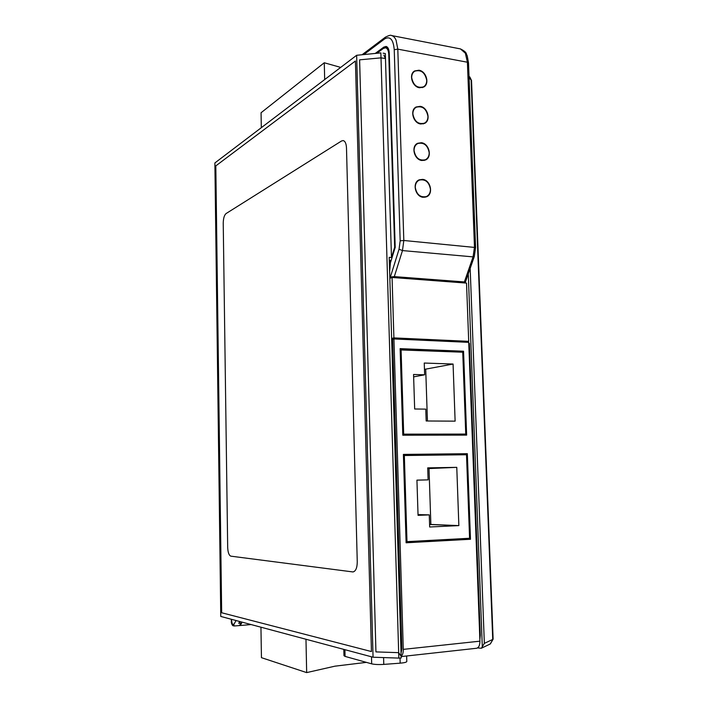 <?xml version="1.0" encoding="UTF-8"?>
<svg xmlns="http://www.w3.org/2000/svg" width="708" height="708" viewBox="0 0 708 708"><rect width="100%" height="100%" fill="white"/><g stroke="black" fill="none" stroke-linecap="round" stroke-linejoin="round"><path stroke-width="1.06" d="M403.684 434.146L401.082 349.708L400.179 349.92L462.74 352.203L401.082 349.708L403.684 434.146L402.772 434.234L465.749 434.075L462.74 352.203L465.749 434.075L403.684 434.146M453.076 364.036L455.12 421.145L426.172 420.986L425.774 409.127L414.667 408.994L413.56 374.488L424.641 374.806L424.251 363.045L453.076 364.036L455.12 421.145L426.172 420.986L425.774 409.127L414.667 408.994L413.56 374.488L424.641 374.806L424.251 363.045L453.076 364.036L424.464 369.364L453.076 364.036M454.235 435.128L465.749 434.075L454.235 435.128M427.437 420.995L425.72 369.399L427.437 420.995M413.64 376.877L424.641 374.806L413.64 376.877M406.994 541.647L404.339 455.465L403.427 455.527L466.51 454.748L469.581 538.266L406.994 541.647L404.339 455.465L466.51 454.748L469.581 538.266L406.994 541.647M456.775 467.351L458.855 525.61L429.668 526.991L429.269 514.884L418.056 515.353L416.932 480.13L428.11 479.865L427.712 467.873L456.775 467.351L458.855 525.61L429.668 526.991L429.269 514.884L418.056 515.353L416.932 480.13L428.11 479.865L427.712 467.873L456.775 467.351L429.013 468.563L430.862 524.442L458.855 525.61L429.588 524.504L430.862 524.442L429.013 468.563L456.775 467.351M427.738 468.581L429.013 468.563L427.738 468.581M416.932 480.166L428.11 479.865L416.932 480.166M418.039 514.583L429.269 514.884L418.039 514.583M383.869 55.118L385.471 58.534L391.471 257.544L389.205 257.349L401.197 657.98L389.205 257.349L391.471 257.544L389.205 257.349L401.144 656.298C402.604 655.077 403.321 652.767 403.286 649.369L393.931 338.946L468.74 342.353L479.918 641.174C479.9 645.351 478.758 647.723 476.511 648.271L401.153 656.59M389.798 277.235L390.391 277.023L399.046 249.225L402.471 250.579L473.068 256.88L464.377 281.943L465.351 282.28L463.917 282.908M239.764 621.527L238.72 623.297L240.941 623.111L239.472 625.58L234.162 625.978L233.835 624.429L236.109 620.544M393.931 338.946L391.666 339.521M391.666 339.778L392.613 339.751L401.896 649.041L401.047 653.024M375.24 53.445L383.825 47.1L386.055 46.436C387.984 46.967 389.046 49.241 389.267 53.259L395.197 247.393L390.418 262.836L389.63 271.536M406.082 542.089L464.607 538.531M461.572 454.81L461.545 454.067L403.401 454.713M460.855 435.119L460.837 434.526M468.776 343.3L469.369 343.371L480.298 635.165L479.865 639.696M389.365 262.748L390.418 262.836M464.377 281.943L394.312 276.607L390.391 277.023M419.525 87.748C412.189 86.907 408.472 74.154 414.64 70.95L418.932 70.225C426.331 71.154 429.915 83.978 423.649 87.075L419.525 87.748M420.738 123.997C413.207 123.272 409.613 110.067 416.109 106.997L420.145 106.342C427.729 107.165 431.19 120.448 424.588 123.396L420.738 123.997M421.959 160.504C414.215 159.902 410.764 146.202 417.623 143.299L421.357 142.724C429.163 143.423 432.473 157.211 425.508 159.99L421.959 160.504M423.189 197.284C415.224 196.806 411.941 182.567 419.163 179.859L422.587 179.372C430.614 179.947 433.747 194.266 426.411 196.851L423.189 197.284M406.109 542.779L403.392 454.412L467.333 453.704L470.484 539.266L406.109 542.779M402.799 435.208L400.135 348.628L463.554 351.23L466.643 435.11L402.799 435.208M470.484 539.266L464.625 538.912M461.545 454.067L467.333 453.704M459.536 352.08L463.554 351.23M230.861 556.161C228.994 555.408 227.932 552.505 227.684 547.443L223.232 223.206C223.339 218.374 224.277 215.161 226.056 213.568L341.53 140.989L343.15 140.573C345.141 141.087 346.247 143.529 346.486 147.91L357.257 561.869C357.168 567.896 355.743 571.25 352.991 571.949L230.861 556.161M381.001 57.861L359.611 59.835L375.939 651.9L398.675 652.661L381.001 57.861L385.471 58.534M401.144 656.298L398.675 652.661M391.471 257.544L394.657 247.26L388.781 54.631C388.559 50.613 387.488 48.33 385.568 47.799C387.488 48.33 388.559 50.613 388.781 54.631L394.657 247.26L391.471 257.544L385.32 53.578L391.471 257.544L394.657 247.26L388.781 54.631C388.559 50.613 387.488 48.33 385.568 47.799L383.347 48.463L376.798 53.286M394.657 247.26L395.197 247.313M493.122 639.12L490.193 644.006M470.174 268.412L484.352 643.377L481.36 648.254L477.537 647.917M468.28 273.854L482.325 647.342M469.793 76.898L471.528 80.535M426.72 80.287C425.021 72.49 421.039 69.446 414.773 71.181C412.693 72.535 411.667 74.694 411.684 77.659C413.357 85.411 417.304 88.473 423.526 86.845C425.676 85.5 426.738 83.314 426.72 80.287M427.951 116.342C426.358 108.705 422.446 105.669 416.233 107.227C413.985 108.59 412.861 110.837 412.87 113.97C414.446 121.555 418.313 124.617 424.473 123.165C426.809 121.811 427.968 119.537 427.951 116.342M429.19 152.662C427.703 145.193 423.88 142.158 417.738 143.538C415.286 144.892 414.065 147.229 414.065 150.556C415.534 157.955 419.313 161.026 425.402 159.751C427.933 158.406 429.198 156.043 429.19 152.662M430.446 189.24C429.057 181.956 425.331 178.912 419.278 180.097C416.623 181.443 415.286 183.876 415.269 187.399C416.631 194.612 420.313 197.682 426.313 196.603C429.057 195.275 430.429 192.824 430.446 189.24M392.816 339.229L391.648 339.176M464.97 342.185L468.705 341.344L393.896 337.893L391.63 338.477M393.896 337.893L392.073 277.465L389.825 278.271M392.073 277.465L466.528 283.103L468.705 341.344M239.614 625.35L240.207 625.518L241.676 623.04L239.092 623.27L240.074 621.606M239.083 622.686L239.092 623.27M240.207 625.518L251.092 624.553M406.799 661.44L406.799 661.538C406.481 662.272 404.268 662.812 400.17 663.166L383.78 664.396C378.63 664.715 374.594 664.529 371.682 663.847L345.07 656.405L343.964 655.679L343.814 649.386M426.8 455.209L426.774 454.456M430.791 454.412L430.809 455.164M305.971 639.253L306.67 672.6L334.937 666.175L366.408 662.369M260.942 627.191L261.447 657.67L306.67 672.6M261.323 127.679L261.057 112.749L324.273 62.764L324.68 79.553M340.69 67.402L324.273 62.764M373.063 657.219L356.637 55.286L214.878 162.955L220.772 616.438L373.063 657.219L356.637 55.286L380.86 52.888L398.834 658.095L373.063 657.219L220.772 616.438L214.878 162.955L356.637 55.286L380.86 52.888L398.834 658.095L373.063 657.219M401.197 657.98L398.834 658.095L401.197 657.98M383.09 53.171L385.32 53.578L383.09 53.171M385.568 47.799L383.347 48.463L385.568 47.799L388.188 48.294M479.918 641.174L403.286 649.369M233.835 624.429L232.206 623.978L231.401 619.279M363.806 54.578L384.612 38.931C390.108 35.86 393.312 39.436 394.232 49.675L400.17 240.826L399.046 249.225M231.436 621.757L231.259 619.243M231.295 621.677C231.171 622.783 232.357 626.208 233.525 625.792L232.206 623.978M479.697 635.28L480.298 635.165M383.825 47.1L387.949 47.87M394.232 49.675L397.808 49.144L396.073 40.135C394.878 37.444 393.321 35.896 391.382 35.506C390.975 34.86 388.993 35.4 385.426 37.143L384.612 38.931M394.312 276.607L402.471 250.579L403.817 240.49L397.808 49.144L467.404 62.224L474.484 247.154L473.068 256.88L474.289 256.553M391.382 35.506L460.439 48.905L465.377 53.224L467.404 62.224L468.51 62.897L475.599 247.526L403.817 240.49L400.17 240.826M460.439 48.905C467.714 52.542 465.775 53.764 467.236 55.79L468.51 62.959M400.932 649.077L401.896 649.041M215.816 165.884L355.416 61.003L371.443 651.555L221.666 612.756L215.816 165.884M391.161 260.42L389.294 260.261M388.781 54.631L389.311 54.728M484.352 643.377L492.733 639.43L471.121 79.836L469.094 78.084M383.78 664.396L383.586 657.582M371.496 656.803L371.682 663.847M345.07 656.405L344.911 649.678M400.011 658.042L400.17 663.166M233.525 625.792L234.021 625.934M385.294 37.241L362.062 54.746M465.36 282.288L474.272 256.606L475.599 247.526M414.198 71.251L414.64 70.95M415.667 107.262L416.109 106.997M390.878 261.349L389.32 261.217M481.546 648.139L490.352 643.926L493.122 639.156L471.528 80.447L469.023 76.234M414.339 71.464L413.091 72.296M423.526 86.845L422.26 87.642M415.808 107.492L414.507 108.28M424.473 123.165L423.145 123.927M417.313 143.768L415.959 144.512M425.402 159.751L424.021 160.468M418.862 180.301L417.446 181M426.313 196.603L424.871 197.267M406.799 661.538L406.631 655.989"/></g></svg>
